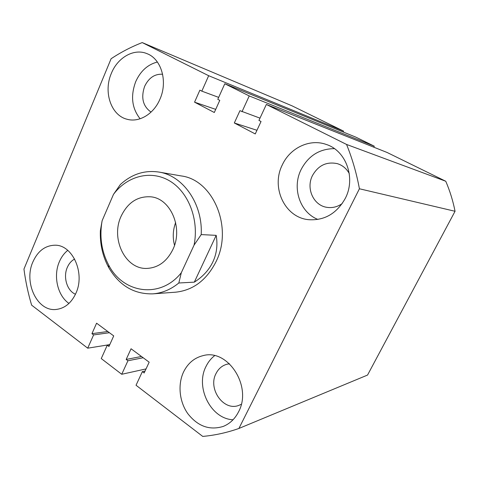 <?xml version="1.0" encoding="UTF-8"?>
<svg xmlns="http://www.w3.org/2000/svg" width="479" height="479" viewBox="0 0 479 479"><rect width="100%" height="100%" fill="white"/><g stroke="black" fill="none" stroke-linecap="round" stroke-linejoin="round"><path stroke-width="0.72" d="M111.373 73.323C103.165 91.938 111.05 115.523 127.163 119.277C139.132 122.708 153.687 114.086 159.902 99.285C168.003 81.592 161.405 58.899 146.951 53.636C133.994 48.104 117.678 57.48 111.373 73.323M157.375 62.025C147.718 64.515 140.497 71.048 135.725 81.628C130.396 95.974 131.869 108.356 140.131 118.774M282.353 164.8C270.725 187.433 284.849 217.753 308.793 219.699C324.517 220.645 336.671 213.562 345.245 198.45C356.053 178.146 346.107 150.616 326.265 144.454C309.733 138.425 290.052 147.945 282.353 164.8M334.426 148.652C319.571 148.753 308.47 155.705 301.123 169.518C291.789 187.864 299.818 212.377 317.906 219.436M32.901 261.911C23.435 282.586 37.368 311.913 56.223 309.446C64.797 308.398 71.353 303.009 75.898 293.286C85.418 273.132 72.491 244.529 54.798 245.212C45.068 245.547 37.769 251.11 32.901 261.911M67.749 250.337C64.18 253.217 61.384 257.007 59.366 261.72C53.067 275.904 57.528 295.699 68.97 303.423M183.601 371.89C177.583 384.511 179.308 401.707 187.864 413.724C197.833 426.364 209.634 430.597 223.268 426.406C229.83 423.729 234.908 418.915 238.494 411.946C252.613 386.481 227.794 348.449 203.09 355.634C194.414 357.759 187.924 363.178 183.601 371.89M214.592 355.687C211.005 358.484 208.155 362.052 206.042 366.393C195.067 387.068 210.652 418.868 233.039 419.766M152.849 293.855L175.488 292.202C193.025 290.376 206.521 280.233 215.981 261.785C233.387 227.567 213.113 179.787 181.23 175.931L158.866 172.057C183.02 175.577 202.91 203.826 201.204 234.59L216.185 235.351C217.801 244.829 216.706 253.648 212.91 261.815C209.03 269.946 202.833 276.724 194.318 282.149L178.817 282.993C170.853 289.508 162.195 293.13 152.849 293.855C133.922 294.316 119.187 285.514 108.655 267.45C102.656 256.319 99.889 244.092 100.356 230.776L102.123 220.711L113.487 194.372L120.337 184.553C131.695 174.134 144.538 169.967 158.866 172.057M349.269 173.56C346.521 168.59 342.551 165.291 337.372 163.662C326.576 161.399 318.284 165.357 312.476 175.548C305.746 188.403 313.565 205.695 327.139 207.371C332.492 208.126 337.509 206.868 342.18 203.605M162.621 74.251C154.765 73.772 148.765 77.808 144.628 86.364C140.784 97.746 142.922 106.326 151.053 112.104M74.646 259.037C71.449 260.75 69 263.534 67.311 267.39C62.917 277.072 67.03 290.813 75.466 294.238M229.513 363.795L227.046 364.208C222.172 365.543 218.502 368.65 216.035 373.53C207.629 388.846 223.687 411.641 238.979 405.33L241.29 404.282M455.05 211.281L367.549 375.063L238.907 428.46L359.412 188.768L455.05 211.281C452.99 200.857 449.889 190.846 445.757 181.254L346.556 144.448C352.281 158.531 356.568 173.302 359.412 188.768M346.556 144.448L266.342 104.458L387.068 152.466L445.757 181.254M266.342 104.458L258.935 120.415L261.043 121.492L255.259 133.94L234.321 122.983L256.954 130.282M234.321 122.983L239.949 110.685L259.989 118.139M373.788 147.185L374.285 146.191L249.236 95.932L241.997 111.733M208.67 75.712L343.575 131.126L292.04 105.841L142.221 42.583L208.67 75.712L201.821 91.148L199.887 90.154L194.558 102.171L214.305 112.505L219.777 100.345L217.795 99.333L224.795 83.753L355.849 137.15L374.285 146.191M224.795 83.753L249.236 95.932M194.558 102.171L215.718 109.368M201.821 91.148L218.669 97.381M343.575 131.126L343.162 131.976M142.221 42.583C131.294 46.828 120.918 52.217 111.098 58.743L23.95 269.078C25.561 281.359 28.123 293.382 31.632 305.153L87.711 348.179L109.799 344.617M87.711 348.179L93.597 334.923L109.428 332.719M93.597 334.923L91.938 333.677L107.799 331.51M91.938 333.677L96.584 323.193L113.721 335.905L108.955 346.485L107.26 345.209L109.709 344.814M107.26 345.209L101.255 358.567L121.732 374.279L146.041 368.908M238.907 428.46C226.92 432.675 214.861 435.327 202.737 436.417L136.036 385.248L142.359 371.632L144.149 372.979L149.167 362.19L131.06 348.766L126.175 359.448L127.923 360.765L143.179 357.753M127.923 360.765L121.732 374.279M126.175 359.448L141.461 356.478M142.359 371.632L145.059 371.027M121.139 216.185C110.415 238.662 125.318 269.689 147.101 268.408C158.321 267.725 166.92 261.414 172.883 249.469C183.487 228.01 170.512 198.216 150.634 196.809C137.557 196.103 127.725 202.557 121.139 216.185M175.643 222.519C172.901 229.992 172.524 237.584 174.518 245.29M102.123 220.711C99.315 236.716 101.524 251.559 108.763 265.228C123.271 293.573 160.615 299.028 181.319 272.707L194.061 245.128C199.258 219.556 188.397 191.851 169.536 180.846C150.705 169.71 127.115 176.032 113.487 194.372M216.185 235.351L194.318 282.149M181.319 272.707L178.817 282.993M201.204 234.59L194.061 245.128M108.763 265.228L108.655 267.45"/></g></svg>
